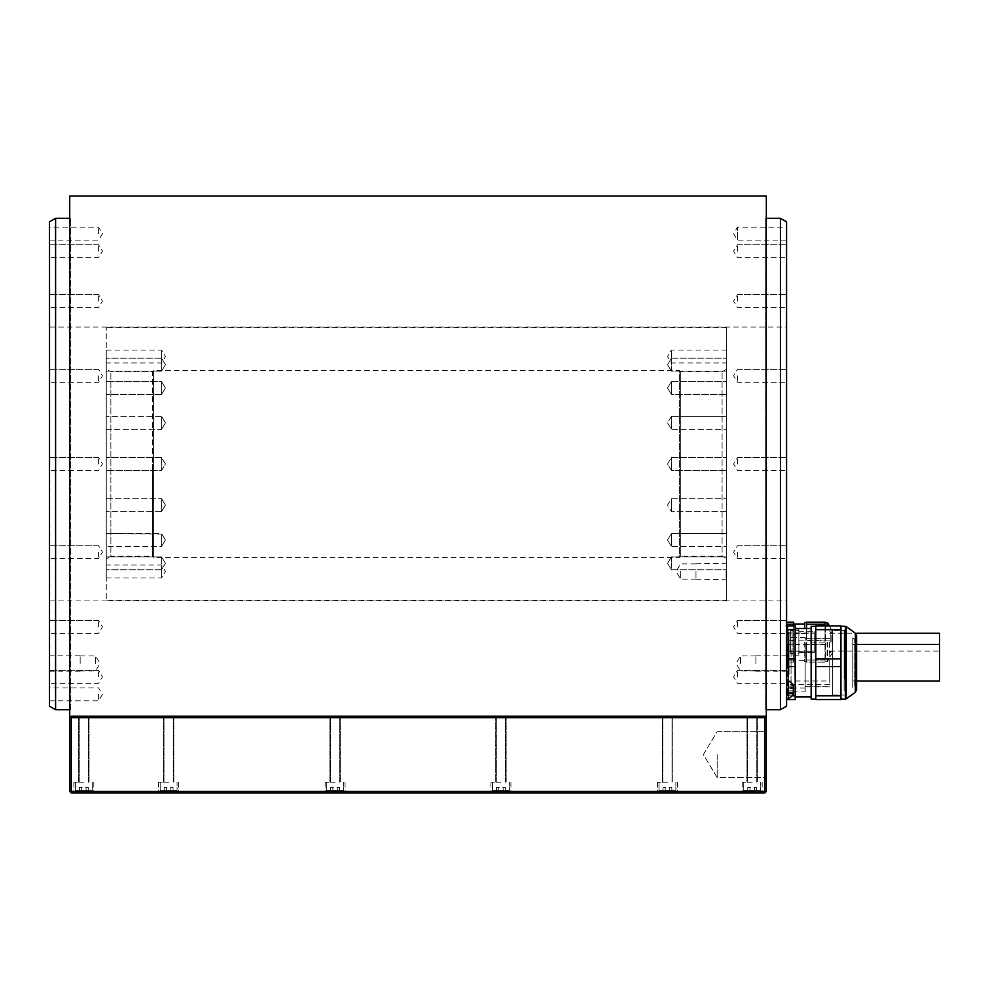<?xml version="1.0" encoding="UTF-8"?>
<svg xmlns="http://www.w3.org/2000/svg" width="989" height="989" viewBox="0 0 989 989"><rect width="100%" height="100%" fill="white"/><g stroke="black" fill="none" stroke-linecap="round" stroke-linejoin="round"><path stroke-width="0.74" stroke-dasharray="4.95 3.71" d="M83.855 782.237L73.866 782.237L83.855 782.237M83.855 792.98L73.866 792.98L83.855 792.98M71.257 717.73L71.257 791.447L70.491 792.214L71.257 792.98L764.781 792.98L765.548 792.214L764.781 791.447L764.781 717.73L71.257 717.73L70.491 716.963L71.257 716.197L764.781 716.197L71.257 716.197M752.196 792.98L742.207 792.98L752.196 792.98M667.427 792.98L657.438 792.98L667.427 792.98M500.953 792.98L490.964 792.98L500.953 792.98M335.098 792.98L325.109 792.98L335.098 792.98M168.625 792.98L158.636 792.98L168.625 792.98M752.196 782.237L742.207 782.237L752.196 782.237M752.196 791.447C742.529 791.447 742.529 791.447 752.196 791.447C761.864 791.447 761.864 791.447 752.196 791.447C742.529 791.447 742.529 791.447 752.196 791.447C761.864 791.447 761.864 791.447 752.196 791.447L744.668 791.447L743.74 790.532L760.64 790.532L743.74 790.532L760.64 790.532L743.74 790.532L743.74 782.237L743.74 790.532L744.668 791.447L759.713 791.447L760.64 790.532L760.64 782.237L760.64 790.532L759.713 791.447L744.668 791.447L752.196 791.447M749.971 791.447L756.622 791.447L749.971 791.447L749.971 787.454L747.758 787.454L756.622 787.454L749.971 787.454L749.971 791.447L747.758 791.447L747.758 787.454L747.758 791.447L754.409 791.447L754.409 787.454L756.622 787.454L754.409 787.454L754.409 791.447L756.622 791.447L756.622 787.454L756.622 791.447L749.971 791.447L749.971 787.454L749.971 791.447M754.409 791.447L754.409 787.454L754.409 791.447M667.427 782.237L657.438 782.237L667.427 782.237M667.427 791.447C657.759 791.447 657.759 791.447 667.427 791.447C677.082 791.447 677.082 791.447 667.427 791.447C657.759 791.447 657.759 791.447 667.427 791.447C677.082 791.447 677.082 791.447 667.427 791.447L659.898 791.447L658.971 790.532L675.87 790.532L658.971 790.532L675.87 790.532L658.971 790.532L658.971 782.237L658.971 790.532L659.898 791.447L674.943 791.447L675.87 790.532L675.87 782.237L675.87 790.532L674.943 791.447L659.898 791.447L667.427 791.447M665.201 791.447L671.852 791.447L665.201 791.447L665.201 787.454L662.989 787.454L671.852 787.454L665.201 787.454L665.201 791.447L662.989 791.447L662.989 787.454L662.989 791.447L669.64 791.447L669.64 787.454L671.852 787.454L669.64 787.454L669.64 791.447L671.852 791.447L671.852 787.454L671.852 791.447L665.201 791.447L665.201 787.454L665.201 791.447M669.64 791.447L669.64 787.454L669.64 791.447M500.953 782.237L490.964 782.237L500.953 782.237M500.953 791.447C491.286 791.447 491.286 791.447 500.953 791.447C510.621 791.447 510.621 791.447 500.953 791.447C491.286 791.447 491.286 791.447 500.953 791.447C510.621 791.447 510.621 791.447 500.953 791.447L493.424 791.447L492.51 790.532L509.397 790.532L492.51 790.532L509.397 790.532L492.51 790.532L492.51 782.237L492.51 790.532L493.424 791.447L508.47 791.447L509.397 790.532L509.397 782.237L509.397 790.532L508.47 791.447L493.424 791.447L500.953 791.447M498.728 791.447L505.379 791.447L498.728 791.447L498.728 787.454L496.515 787.454L505.379 787.454L498.728 787.454L498.728 791.447L496.515 791.447L496.515 787.454L496.515 791.447L503.166 791.447L503.166 787.454L505.379 787.454L503.166 787.454L503.166 791.447L505.379 791.447L505.379 787.454L505.379 791.447L498.728 791.447L498.728 787.454L498.728 791.447M503.166 791.447L503.166 787.454L503.166 791.447M335.098 782.237L325.109 782.237L335.098 782.237M335.098 791.447C325.43 791.447 325.43 791.447 335.098 791.447C344.753 791.447 344.753 791.447 335.098 791.447C325.43 791.447 325.43 791.447 335.098 791.447C344.753 791.447 344.753 791.447 335.098 791.447L327.569 791.447L326.642 790.532L343.542 790.532L326.642 790.532L343.542 790.532L326.642 790.532L326.642 782.237L326.642 790.532L327.569 791.447L342.614 791.447L343.542 790.532L343.542 782.237L343.542 790.532L342.614 791.447L327.569 791.447L335.098 791.447M332.873 791.447L339.524 791.447L332.873 791.447L332.873 787.454L330.66 787.454L339.524 787.454L332.873 787.454L332.873 791.447L330.66 791.447L330.66 787.454L330.66 791.447L337.311 791.447L337.311 787.454L339.524 787.454L337.311 787.454L337.311 791.447L339.524 791.447L339.524 787.454L339.524 791.447L332.873 791.447L332.873 787.454L332.873 791.447M337.311 791.447L337.311 787.454L337.311 791.447M168.625 782.237L158.636 782.237L168.625 782.237M168.625 791.447C158.957 791.447 158.957 791.447 168.625 791.447C178.292 791.447 178.292 791.447 168.625 791.447C158.957 791.447 158.957 791.447 168.625 791.447C178.292 791.447 178.292 791.447 168.625 791.447L161.096 791.447L160.181 790.532L177.068 790.532L160.181 790.532L177.068 790.532L160.181 790.532L160.181 782.237L160.181 790.532L161.096 791.447L176.141 791.447L177.068 790.532L177.068 782.237L177.068 790.532L176.141 791.447L161.096 791.447L168.625 791.447M166.399 791.447L173.05 791.447L166.399 791.447L166.399 787.454L164.186 787.454L173.05 787.454L166.399 787.454L166.399 791.447L164.186 791.447L164.186 787.454L164.186 791.447L170.837 791.447L170.837 787.454L173.05 787.454L170.837 787.454L170.837 791.447L173.05 791.447L173.05 787.454L173.05 791.447L166.399 791.447L166.399 787.454L166.399 791.447M170.837 791.447L170.837 787.454L170.837 791.447M83.855 791.447C74.187 791.447 74.187 791.447 83.855 791.447C93.51 791.447 93.51 791.447 83.855 791.447C74.187 791.447 74.187 791.447 83.855 791.447C93.51 791.447 93.51 791.447 83.855 791.447L76.326 791.447L75.399 790.532L92.298 790.532L75.399 790.532L83.855 790.532L75.399 790.532L75.399 782.237L75.399 790.532L76.326 791.447L91.371 791.447L92.298 790.532L92.298 782.237L92.298 790.532L91.371 791.447L76.326 791.447L83.855 791.447M81.63 791.447L88.281 791.447L81.63 791.447L81.63 787.454L79.417 787.454L88.281 787.454L81.63 787.454L81.63 791.447L79.417 791.447L79.417 787.454L79.417 791.447L86.068 791.447L86.068 787.454L88.281 787.454L86.068 787.454L86.068 791.447L88.281 791.447L88.281 787.454L88.281 791.447L81.63 791.447L81.63 787.454L81.63 791.447M70.491 792.214L69.725 791.447L69.725 717.73L70.491 716.963M71.257 791.447L764.781 791.447M764.781 717.73L765.548 716.963L764.781 716.197M69.725 196.02L69.725 716.197M69.725 464.002L69.725 710.992L69.725 464.002M766.327 716.197L766.327 196.02M766.327 464.002L766.327 710.992L766.327 464.002M766.327 217.011L765.647 218.285L765.647 709.706L765.647 218.285L766.327 218.285M780.445 709.706L780.445 218.285M766.327 710.992L765.647 709.706L766.327 709.706M69.725 709.706L70.404 709.706L70.404 218.285L70.404 709.706L69.725 710.992M55.594 709.706L55.594 218.285M69.725 218.285L70.404 218.285L69.725 217.011M786.589 706.171L786.589 244.728L786.972 698.345M786.589 240.092L786.589 227.186L786.589 240.092L737.448 240.092L737.448 227.186L737.448 240.092L733.578 233.639L737.448 227.186L786.589 227.186M786.589 626.89L786.589 620.437L786.589 626.89M786.589 552.146L786.589 558.6L786.589 552.146M786.589 464.002L786.589 457.548L786.589 464.002M786.589 375.845L786.589 382.298L786.589 375.845M786.589 301.113L786.589 294.66L786.589 301.113M786.589 663.495L786.589 655.818L786.589 663.495M737.448 676.822L737.448 670.369L737.448 676.822M737.448 626.89L737.448 620.437L737.448 626.89M737.448 552.146L737.448 558.6L737.448 552.146M737.448 464.002L737.448 457.548L737.448 464.002M737.448 375.845L737.448 382.298L737.448 375.845M737.448 301.113L737.448 294.66L737.448 301.113M737.448 251.181L737.448 244.728L737.448 251.181M755.88 663.495L755.88 655.818L755.88 663.495M740.526 663.495L740.526 655.967L740.526 663.495M786.589 679.789L786.972 666.524L795.193 666.524L795.193 695.774L786.972 695.774L792.164 695.774M786.972 699.582L795.193 699.582L795.193 695.774M786.589 669.714L786.589 674.572M786.131 679.789L786.131 247.46L786.181 674.572M786.131 675.499L786.131 674.634M786.131 656.3L786.131 647.956L786.131 662.111L786.131 656.3L786.515 660.046L793.66 660.046L786.515 660.046L786.131 656.3M786.131 647.956L786.131 627.99L786.131 647.956M786.131 627.99L786.515 622.18L786.131 627.99M786.131 464.002L786.131 327.038L786.131 464.002M49.907 464.002L49.907 245.927L49.907 464.002M49.907 245.927L49.907 682.064M49.45 221.833L49.45 706.171M49.45 676.822L49.45 670.369L49.45 676.822M49.45 626.89L49.45 620.437L49.45 626.89M49.45 552.146L49.45 558.6L49.45 552.146M49.45 464.002L49.45 457.548L49.45 464.002M49.45 375.845L49.45 382.298L49.45 375.845M49.45 301.113L49.45 294.66L49.45 301.113M49.45 251.181L49.45 244.728L49.45 251.181M49.45 233.639L49.45 227.186L49.45 233.639M49.45 694.352L49.45 700.805L49.45 694.352M49.45 663.495L49.45 655.818L49.45 663.495M98.591 676.822L98.591 670.369L98.591 676.822M98.591 626.89L98.591 620.437L98.591 626.89M98.591 552.146L98.591 558.6L98.591 552.146M98.591 464.002L98.591 457.548L98.591 464.002M98.591 375.845L98.591 382.298L98.591 375.845M98.591 301.113L98.591 294.66L98.591 301.113M98.591 251.181L98.591 244.728L98.591 251.181M98.591 233.639L98.591 227.186L98.591 233.639M98.591 694.352L98.591 700.805L98.591 694.352M80.158 663.495L80.158 655.818L80.158 663.495M95.525 663.495L95.525 655.967L95.525 663.495M793.66 625.864L793.66 644.198L786.515 644.198L793.66 644.198L793.66 660.046L793.66 640.081L786.515 640.081L786.131 636.335L786.515 640.081L793.66 640.081L793.66 622.18L786.589 622.18M786.589 624.232L793.66 624.232M786.515 662.111L786.515 660.046L786.131 662.111L793.66 662.111L786.515 662.111M793.66 660.046L793.66 662.111L793.66 660.046M793.66 660.256L793.66 624.034L793.66 660.256L805.256 660.256L805.256 642.145L804.712 660.8M804.712 622.489L804.712 624.034M804.712 642.145L804.712 661.802L804.712 642.145M806.554 642.145L806.554 661.802L806.554 642.145L824.987 642.145L824.987 644.198L806.554 644.198L806.554 660.046L806.554 644.198L824.987 644.198L824.987 622.18L806.554 622.18L806.554 640.081L806.554 628.472M806.554 662.111L806.554 660.046L806.554 662.111L824.987 662.111L824.987 644.198L824.987 662.111L806.554 662.111M824.987 625.864L824.987 642.145M806.554 624.232L824.987 624.232M824.987 640.081L806.554 640.081L824.987 640.081M824.987 660.046L806.554 660.046L824.987 660.046M832.046 642.145L832.046 630.871L832.046 642.145M830.822 642.145L830.822 632.614L830.822 642.145M829.598 642.145L829.598 653.42L829.598 642.145M939.55 681.001L939.55 633.232M786.972 666.524L786.972 658.921L795.193 658.921L795.193 625.864L786.131 625.864L786.972 625.864L786.589 632.861M786.972 658.921L786.589 655.719M786.972 629.659L795.193 629.659M795.193 658.921L795.193 666.524M795.193 645.594L795.193 696.961L795.193 645.594M811.165 645.594L811.165 696.961L811.165 645.594M811.165 699.112L811.165 626.321M815.777 631.205L815.777 699.112L815.777 631.205M815.777 666.524L840.959 666.524L840.959 699.582L815.777 699.582L815.777 625.864L840.959 625.864L840.959 629.659L815.777 629.659M840.959 629.659L840.959 658.921L815.777 658.921M840.959 658.921L840.959 666.524M840.959 694.241L840.959 626.321L840.959 694.241M840.959 695.774L815.777 695.774M852.778 637.818L854.681 639.524L856.622 639.524L856.622 685.909L856.622 639.524L856.622 685.909L854.681 685.909L854.681 639.524L854.681 685.909L852.778 687.627L852.778 637.818L852.778 687.627M856.622 686.119L856.622 689.741M852.778 662.717L852.778 681.001L852.778 662.717M788.48 698.345A9.198 9.198 0 0 0 793.351 694.043L788.48 694.043L788.48 692.226L788.48 694.043L788.48 693.388L788.48 694.043L793.351 694.043L793.351 685.451L788.48 685.451L788.48 687.268L788.48 685.451L788.48 686.106L788.48 685.451L793.351 685.451L793.351 687.602L793.351 685.451A9.198 9.198 0 0 0 788.48 681.149L788.48 698.345L788.48 681.149L788.48 698.345L786.589 698.345M788.48 688.653L788.48 692.325L788.48 688.653L793.351 688.653L788.48 688.653M788.48 692.226L788.48 690.841L788.48 693.388L788.48 692.226L793.351 692.226L788.48 692.226M793.351 687.268L788.48 687.268L788.48 686.106L788.48 687.268L793.351 687.268M793.351 687.17L788.48 687.17L793.351 687.17M793.351 692.325L788.48 692.288L793.351 692.325M765.548 792.214L766.327 791.447L766.327 717.73L765.548 716.963M766.327 754.595L766.327 777.552L766.327 754.595M717.173 754.595L717.173 777.552L717.173 754.595M86.068 791.447L86.068 787.454L86.068 791.447M789.049 674.387L789.049 639.376L789.049 674.387M788.282 674.004L788.282 640.143L788.282 674.004M786.589 680.308L786.131 639.376L786.131 680.531L786.589 686.057L789.049 686.057L788.282 685.29M786.589 678.108L786.589 686.057M786.131 680.308L786.131 662.717L786.589 680.086M829.746 662.717L829.746 681.001L829.746 662.717M786.131 678.108L786.131 679.394M786.131 662.717L786.131 644.445L786.131 662.717M829.746 651.813L829.746 684.524L829.746 651.813M788.282 673.62L788.282 640.909L788.282 673.62M788.431 646.905L788.431 694.352L788.431 646.905M788.431 648.203L788.431 691.744L788.431 648.203M786.589 680.098L786.589 679.406M786.131 675.574L786.131 628.868L786.131 680.061L786.131 629.189L788.431 632.156L788.431 693.277L786.589 690.47M786.131 675.66L786.131 629.189M789.049 652.122L789.049 632.156L789.049 652.122L788.282 651.355L788.282 632.923L788.282 651.355L786.131 651.355L786.131 632.923L789.049 632.156M789.049 632.923L789.049 651.355L789.049 632.923L814.231 632.923L814.231 651.355L814.231 632.923M789.049 651.355L814.231 651.355M814.231 631.773L814.231 652.505L814.231 631.773L798.877 631.773L798.877 652.505L798.877 631.773M814.231 652.505L798.877 652.505M798.877 630.623L798.877 653.655L798.877 630.623L790.582 630.623L792.127 629.091L792.127 655.2L790.582 653.655L790.582 630.623L790.582 653.655L798.877 653.655M798.877 655.2L792.127 655.2L792.127 629.091L798.877 629.091L798.877 655.2L798.877 629.091M786.131 632.923L786.131 651.355M786.131 642.145L786.131 633.232L786.131 642.145M814.231 642.145L814.231 633.232L814.231 642.145M814.231 652.579L814.231 631.699L814.231 652.579L798.877 652.579L798.877 631.699L798.877 652.579M798.877 631.699L814.231 631.699M787.825 627.051L787.825 657.24L787.825 627.051A1.533 1.533 0 0 0 787.059 625.716L786.861 658.674L786.861 625.604L787.059 658.563L787.825 657.24A1.533 1.533 180 0 1 787.059 658.563M786.131 654.273L786.28 630.005L787.825 628.472L787.825 655.806L787.825 628.472A1.533 1.533 0 0 1 786.28 630.005L786.131 654.273L786.131 630.005M786.861 625.604L786.861 658.674L787.825 656.733L787.825 627.558L786.131 629.882L786.131 654.397L786.131 629.882A2.46 2.46 0 0 0 786.861 625.604M787.825 627.558L787.825 656.733L786.131 654.397A2.46 2.46 180 0 1 786.861 658.674M786.28 630.005L786.28 654.273A1.533 1.533 180 0 1 787.825 655.806L787.825 628.472M786.131 625.184L786.131 659.094M786.131 625.221L786.131 659.07L786.131 625.221A2.46 2.46 0 0 1 786.292 625.283L786.292 659.008A2.46 2.46 180 0 1 786.131 659.07M752.196 716.197L746.967 716.197L752.196 716.197M667.427 716.197L662.506 716.197L667.427 716.197M500.953 716.197L495.724 716.197L500.953 716.197M335.098 716.197L329.869 716.197L335.098 716.197M168.625 716.197L163.395 716.197L168.625 716.197M83.855 716.197L78.626 716.197L83.855 716.197M816.073 625.246L816.073 659.033L816.073 625.246L825.654 625.246L825.494 659.267L825.494 625.023L815.876 625.023L816.073 658.921L816.073 625.357M816.073 659.033L825.654 659.033L815.876 659.267L815.876 642.145L816.073 658.921M794.884 677.304L794.884 633.541L794.884 677.304M791.052 650.045L791.052 688.06L791.052 650.045M805.17 675.388L805.17 637.386L805.17 675.388M805.17 648.129L805.17 691.904L805.17 648.129M844.099 691.064L844.099 629.993L844.099 691.064M844.618 678.85L844.618 630.475L844.618 678.85M832.664 678.85L832.664 630.475L832.664 678.85M832.664 634.382L832.664 695.44L832.664 634.382M805.17 650.7L805.17 686.836L805.17 650.7M726.705 600.385L726.705 327.606L726.705 600.385L106.268 600.385L106.268 327.606L106.268 600.385M726.705 567.871L726.705 556.869L726.705 567.871M726.705 545.977L726.705 533.566L726.705 545.977M726.705 511.585L726.705 498.691L726.705 511.585L726.705 498.691L726.705 511.585L671.42 511.585L671.42 498.691L726.705 498.691L671.42 498.691L671.42 511.585L671.42 498.691L667.538 505.132L671.42 511.585L726.705 511.585M726.705 469.96L726.705 457.548L726.705 469.96M726.705 427.421L726.705 416.406L726.705 427.421M726.705 390.457L726.705 381.531L726.705 390.457M726.705 364.681L726.705 358.228L726.705 364.681M726.705 354.025L726.705 362.951L726.705 354.025M726.705 360.12L726.705 371.135L726.705 360.12M726.705 382.026L726.705 394.438L726.705 382.026M726.705 416.406L726.705 429.313L726.705 416.406L671.42 416.406L671.42 429.313L726.705 429.313L671.42 429.313L671.42 416.406L671.42 429.313L671.42 416.406L667.538 422.859L671.42 429.313L667.538 422.859L671.42 416.406L726.705 416.406M726.705 537.546L726.705 546.46L726.705 537.546M726.705 563.31L726.705 569.763L726.705 563.31M726.705 558.797L726.705 369.194L726.705 558.797L722.094 556.139L722.094 371.852L722.094 556.139L680.63 556.139L680.63 371.852L680.63 556.139L679.406 557.376L679.406 464.002L679.406 557.376L153.567 557.376L153.567 370.628L153.567 557.376L152.343 556.139L152.343 464.002L152.343 556.139L110.879 556.139L110.879 371.852L110.879 556.139L106.268 558.797L106.268 369.194L106.268 558.76M726.705 571.494L726.705 579.789L726.705 571.494M726.087 571.494L726.087 579.171L726.087 571.494M695.984 571.494L695.984 579.171L695.984 571.494M680.63 571.494L680.63 579.097L680.63 571.494M671.42 567.871L671.42 556.869L671.42 569.763L671.42 556.869L726.705 556.869L671.42 556.869L671.42 567.871M671.42 545.977L671.42 533.566L671.42 546.46L726.705 546.46L671.42 546.46L671.42 533.566L726.705 533.566L671.42 533.566L671.42 545.977M671.42 469.96L671.42 457.548L671.42 469.96M671.42 390.457L671.42 381.531L671.42 394.438L671.42 381.531L726.705 381.531L671.42 381.531L671.42 394.438L726.705 394.438L671.42 394.438L671.42 390.457M671.42 364.681L671.42 358.228L671.42 364.681M726.705 350.044L671.42 350.044L667.538 356.497L671.42 362.951L671.42 350.044L671.42 362.951L726.705 362.951M671.42 360.12L671.42 371.135L726.705 371.135L671.42 371.135L671.42 360.12M671.42 500.57L671.42 511.585L667.538 505.132L671.42 498.691L671.42 500.57M726.705 369.194L722.094 371.852L680.63 371.852L679.406 370.628L679.406 464.002L679.406 370.628L153.567 370.628L152.343 371.852L152.343 464.002L152.343 371.852L110.879 371.852L106.268 369.194M106.268 534.048L106.268 546.46L106.268 534.048M106.268 498.691L106.268 511.585L106.268 498.691L106.268 511.585L106.268 498.691L161.553 498.691L161.553 511.585L106.268 511.585L161.553 511.585L161.553 498.691L161.553 511.585L165.435 505.132L161.553 498.691L106.268 498.691M106.268 458.043L106.268 470.443L106.268 458.043M106.268 418.298L106.268 429.313L106.268 418.298M106.268 385.512L106.268 394.438L106.268 385.512M106.268 364.681L106.268 358.228L106.268 364.681M106.268 358.97L106.268 350.044L106.268 358.97M106.268 369.243L106.268 358.228L106.268 369.243M106.268 393.943L106.268 381.531L106.268 393.943M106.268 429.313L106.268 416.406L106.268 429.313L161.553 429.313L161.553 416.406L106.268 416.406L161.553 416.406L161.553 429.313L161.553 416.406L161.553 429.313L106.268 429.313M106.268 542.479L106.268 533.566L106.268 542.479M106.268 563.31L106.268 569.763L106.268 563.31M106.268 569.034L106.268 577.947L106.268 569.034M106.268 577.947L161.553 577.947L165.435 571.494L161.553 565.053L161.553 577.947L161.553 565.053L106.268 565.053M161.553 558.76L161.553 569.763L161.553 556.869L161.553 569.763L161.553 556.869L106.268 556.869L161.553 556.869L161.553 558.76M161.553 534.048L161.553 546.46L161.553 533.566L161.553 546.46L106.268 546.46L161.553 546.46L161.553 533.566L106.268 533.566L161.553 534.048M161.553 458.043L161.553 470.443L161.553 458.043M161.553 385.512L161.553 394.438L161.553 381.531L106.268 381.531L161.553 381.531L161.553 394.438L106.268 394.438L161.553 394.438L161.553 385.512M161.553 364.681L161.553 358.228L161.553 364.681M106.268 350.044L161.553 350.044L165.435 356.497L161.553 362.951L161.553 350.044L161.553 362.951L106.268 362.951M161.553 369.243L161.553 358.228L161.553 371.135L106.268 371.135L161.553 371.135L161.553 369.243M165.435 422.859L161.553 429.313L165.435 422.859L161.553 416.406L165.435 422.859M161.553 509.694L161.553 511.585L165.435 505.132L161.553 498.691L161.553 509.694M726.705 327.606L106.268 327.606M827.088 622.489L827.088 625.864M827.62 625.864L827.62 622.786M827.088 642.145L827.088 661.802L827.088 642.145M827.62 642.145L827.62 661.493L827.62 642.145M831.848 642.145L831.848 630.104L831.848 642.145M845.372 626.321L845.372 699.112M846.275 698.827L846.275 626.618M829.598 633.232L855.386 633.232L855.361 692.226M793.351 687.207L788.48 687.207L793.351 687.207M793.351 690.841L788.48 690.841L793.351 690.841M793.351 693.388L788.48 693.388L793.351 693.388M793.351 686.106L788.48 686.106L793.351 686.106M787.664 646.237L787.664 695.687L787.664 646.237M786.898 648.969L786.898 690.211L786.898 648.969M93.831 782.237L93.831 792.98L93.831 782.237M762.173 782.237L762.173 792.98L762.173 782.237M742.207 782.237L742.207 792.98L742.207 782.237M677.403 782.237L677.403 792.98L677.403 782.237M657.438 782.237L657.438 792.98L657.438 782.237M510.93 782.237L510.93 792.98L510.93 782.237M490.964 782.237L490.964 792.98L490.964 782.237M345.074 782.237L345.074 792.98L345.074 782.237M325.109 782.237L325.109 792.98L325.109 782.237M178.601 782.237L178.601 792.98L178.601 782.237M158.636 782.237L158.636 792.98L158.636 782.237M73.866 782.237L73.866 792.98L73.866 782.237M737.448 670.369L786.589 670.369L737.448 670.369L733.578 676.822L737.448 683.275L786.589 683.275L737.448 683.275L733.578 676.822L737.448 670.369M737.448 620.437L786.589 620.437L737.448 620.437L733.578 626.89L737.448 633.331L786.589 633.331L737.448 633.331L733.578 626.89L737.448 620.437M737.448 545.705L786.589 545.705L737.448 545.705L733.578 552.146L737.448 558.6L786.589 558.6L737.448 558.6L733.578 552.146L737.448 545.705M737.448 457.548L786.589 457.548L737.448 457.548L733.578 464.002L737.448 470.443L786.589 470.443L737.448 470.443L733.578 464.002L737.448 457.548M737.448 369.392L786.589 369.392L737.448 369.392L733.578 375.845L737.448 382.298L786.589 382.298L737.448 382.298L733.578 375.845L737.448 369.392M737.448 294.66L786.589 294.66L737.448 294.66L733.578 301.113L737.448 307.567L786.589 307.567L737.448 307.567L733.578 301.113L737.448 294.66M737.448 244.728L786.589 244.728L737.448 244.728L733.578 251.181L737.448 257.622L786.589 257.622L737.448 257.622L733.578 251.181L737.448 244.728M755.88 655.818L786.589 655.818M755.88 671.172L786.589 671.172M755.88 655.967L740.526 655.967L736.001 663.495L740.526 671.024L755.88 671.024M49.907 327.038L786.131 327.038M98.591 670.369L49.45 670.369L98.591 670.369L102.473 676.822L98.591 683.275L49.45 683.275L98.591 683.275L102.473 676.822L98.591 670.369M98.591 620.437L49.45 620.437L98.591 620.437L102.473 626.89L98.591 633.331L49.45 633.331L98.591 633.331L102.473 626.89L98.591 620.437M98.591 545.705L49.45 545.705L98.591 545.705L102.473 552.146L98.591 558.6L49.45 558.6L98.591 558.6L102.473 552.146L98.591 545.705M98.591 457.548L49.45 457.548L98.591 457.548L102.473 464.002L98.591 470.443L49.45 470.443L98.591 470.443L102.473 464.002L98.591 457.548M98.591 369.392L49.45 369.392L98.591 369.392L102.473 375.845L98.591 382.298L49.45 382.298L98.591 382.298L102.473 375.845L98.591 369.392M98.591 294.66L49.45 294.66L98.591 294.66L102.473 301.113L98.591 307.567L49.45 307.567L98.591 307.567L102.473 301.113L98.591 294.66M98.591 244.728L49.45 244.728L98.591 244.728L102.473 251.181L98.591 257.622L49.45 257.622L98.591 257.622L102.473 251.181L98.591 244.728M49.45 240.092L98.591 240.092L102.473 233.639L98.591 227.186L49.45 227.186M49.45 700.805L98.591 700.805L102.473 694.352L98.591 687.911L49.45 687.911M80.158 655.818L49.45 655.818M80.158 671.172L49.45 671.172M80.158 655.967L95.525 655.967L100.037 663.495L95.525 671.024L80.158 671.024M49.907 600.953L786.131 600.953M824.987 661.802L827.62 661.493L832.046 653.408M832.046 630.871L829.388 625.864M832.046 632.614L830.822 632.614L829.598 630.871M832.046 651.664L830.822 651.664L829.598 653.42M829.598 651.046L939.55 651.046M806.554 661.802L804.712 661.802M852.778 644.445L856.622 644.445M852.778 681.001L856.622 681.001M788.48 681.149L786.589 681.149M717.173 731.637L766.327 731.637L717.173 731.637L703.389 754.595L717.173 777.552L766.327 777.552L717.173 777.552L703.389 754.595L717.173 731.637M786.589 681.001L829.746 681.001M786.131 644.445L829.746 644.445M829.746 640.909L788.282 640.909M829.746 684.524L788.282 684.524M788.282 640.143L789.049 639.376L786.131 639.376M786.131 628.868L788.431 631.081M786.589 696.305L788.431 694.352M786.589 690.211L788.431 691.744M786.131 635.235L788.431 633.689M786.589 696.095L788.431 693.277L788.431 632.156L786.131 635.136M786.131 651.046L814.231 651.046M786.131 633.232L814.231 633.232M786.28 654.273L787.825 655.806M747.585 782.237L747.585 716.197L747.585 782.237M757.413 716.197L757.413 782.237L757.413 716.197M756.795 782.237L756.795 716.197L756.795 782.237M746.967 716.197L746.967 782.237L746.967 716.197M662.815 782.237L662.815 716.197L662.815 782.237M672.335 716.197L672.335 782.237L672.335 716.197M672.026 782.237L672.026 716.197L672.026 782.237M662.506 716.197L662.506 782.237L662.506 716.197M496.342 782.237L496.342 716.197L496.342 782.237M506.17 716.197L506.17 782.237L506.17 716.197M505.552 782.237L505.552 716.197L505.552 782.237M495.724 716.197L495.724 782.237L495.724 716.197M330.487 782.237L330.487 716.197L330.487 782.237M340.315 716.197L340.315 782.237L340.315 716.197M339.697 782.237L339.697 716.197L339.697 782.237M329.869 716.197L329.869 782.237L329.869 716.197M164.013 782.237L164.013 716.197L164.013 782.237M173.841 716.197L173.841 782.237L173.841 716.197M173.223 782.237L173.223 716.197L173.223 782.237M163.395 716.197L163.395 782.237L163.395 716.197M79.244 782.237L79.244 716.197L79.244 782.237M89.072 716.197L89.072 782.237L89.072 716.197M88.454 782.237L88.454 716.197L88.454 782.237M78.626 716.197L78.626 782.237L78.626 716.197M805.17 688.06L791.052 688.06L794.884 691.904L805.17 691.904M805.17 637.386L791.052 637.386L794.884 633.541L805.17 633.541M832.664 694.97L844.618 694.97L832.664 695.44M832.664 629.993L844.618 630.475L832.664 630.475M805.17 686.749L829.746 686.749M829.746 638.61L805.17 638.61M829.746 686.836L805.17 686.836M805.17 638.684L829.746 638.684M695.984 579.171L726.705 579.789M695.984 563.817L726.705 563.211M695.984 579.097L680.63 579.097L676.056 571.494L680.63 563.891L695.984 563.891M671.42 569.763L726.705 569.763L671.42 569.763L667.538 563.31L671.42 556.869L667.538 563.31L671.42 569.763M667.538 540.006L671.42 533.566L667.538 540.006L671.42 546.46L667.538 540.006M671.42 457.548L726.705 457.548L671.42 457.548L667.538 464.002L671.42 470.443L726.705 470.443L671.42 470.443L667.538 464.002L671.42 457.548M667.538 387.985L671.42 394.438L667.538 387.985L671.42 381.531L667.538 387.985M671.42 358.228L726.705 358.228L671.42 358.228L667.538 364.681L671.42 371.135L667.538 364.681L671.42 358.228M161.553 569.763L106.268 569.763L161.553 569.763L165.435 563.31L161.553 556.869L165.435 563.31L161.553 569.763M165.435 540.006L161.553 533.566L165.435 540.006L161.553 546.46L165.435 540.006M161.553 457.548L106.268 457.548L161.553 457.548L165.435 464.002L161.553 470.443L106.268 470.443L161.553 470.443L165.435 464.002L161.553 457.548M165.435 387.985L161.553 394.438L165.435 387.985L161.553 381.531L165.435 387.985M161.553 358.228L106.268 358.228L161.553 358.228L165.435 364.681L161.553 371.135L165.435 364.681L161.553 358.228"/><path stroke-width="1.48" d="M70.491 792.214L71.257 791.447L764.781 791.447L765.548 792.214L764.781 792.98L71.257 792.98L69.725 791.447L69.725 717.73L71.257 716.197L766.327 716.197L71.257 716.197M69.725 716.197L69.725 196.02L766.327 196.02L766.327 716.197M766.327 218.285L780.445 218.285L780.445 709.706L766.327 709.706M55.594 709.706L49.45 706.171L49.45 221.833L55.594 218.285L55.594 709.706L69.725 709.706M55.594 218.285L69.725 218.285M788.48 698.345A9.198 9.198 0 0 0 793.351 694.043L793.351 685.451A9.198 9.198 0 0 0 788.48 681.149L788.48 698.345L786.589 698.345L786.589 221.833L786.589 706.171L780.445 709.706M786.589 698.345L786.589 699.582L795.193 699.582L795.193 666.524L786.972 666.524L786.589 669.714M786.972 698.345L786.972 699.582M792.164 695.774L795.193 695.774M49.45 682.064L49.45 245.927M786.589 622.18L793.66 622.18L793.66 625.864M793.66 624.232L786.589 624.232M804.712 624.034L793.66 624.034M804.712 623.478L804.712 628.472L804.712 622.489L806.554 622.489M806.554 628.472L806.554 622.18L824.987 622.18L824.987 625.864M824.987 624.232L806.554 624.232M855.361 692.226L856.622 689.741L856.622 635.704L855.361 633.22L846.275 626.618L846.275 698.827L855.361 692.226L855.361 633.22L939.55 633.232L939.55 681.001L856.622 681.001M795.193 666.524L795.193 625.864L786.972 625.864L786.589 632.861M795.193 629.659L786.972 629.659M786.589 655.719L786.972 658.921L795.193 658.921M786.131 625.864L786.972 625.864M786.972 658.921L786.972 666.524M815.777 626.321L811.165 626.321L811.165 699.112L815.777 699.112M815.777 629.659L815.777 625.864L840.959 625.864L840.959 629.659L815.777 629.659L815.777 699.582L840.959 699.582L840.959 629.659M815.777 695.774L840.959 695.774M840.959 666.524L815.777 666.524M815.777 658.921L840.959 658.921M856.622 635.704L856.622 639.524M71.257 791.447L71.257 717.73L764.781 717.73L765.548 716.963L764.781 716.197M71.257 717.73L70.491 716.963M765.548 792.214L766.327 791.447L766.327 717.73L765.548 716.963M764.781 791.447L764.781 717.73M827.088 625.864L827.088 622.489L824.987 622.489M829.388 625.864L827.62 622.786L827.62 625.864M846.275 698.827L845.372 699.112L845.372 626.321L840.959 626.321M786.589 221.833L780.445 218.285M795.193 628.472L811.165 628.472M846.275 626.618L845.372 626.321M856.622 644.445L939.55 644.445M845.372 699.112L840.959 699.112M795.193 696.961L811.165 696.961M788.48 681.149L786.589 681.149"/></g></svg>
